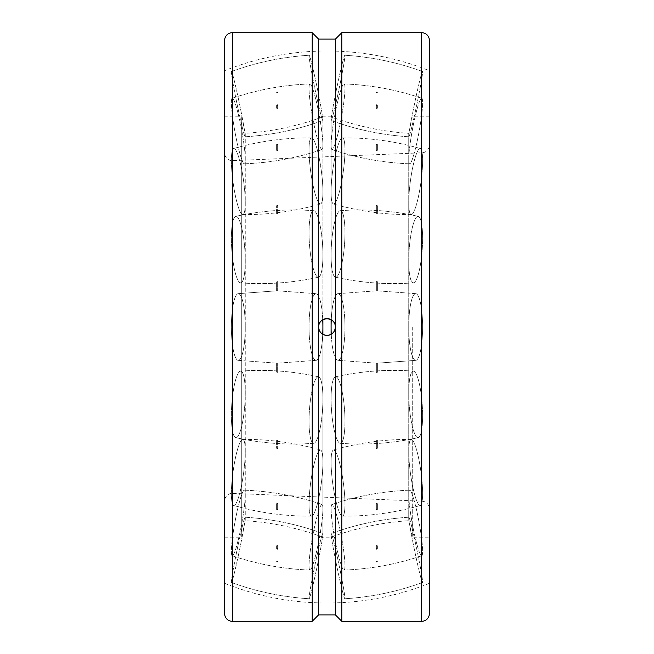 <?xml version="1.0" encoding="UTF-8"?>
<svg xmlns="http://www.w3.org/2000/svg" width="654" height="654" viewBox="0 0 654 654"><rect width="100%" height="100%" fill="white"/><g stroke="black" fill="none" stroke-linecap="round" stroke-linejoin="round"><path stroke-width="0.49" stroke-dasharray="3.27 2.45" d="M224.633 537.187L241.743 537.187L245.25 520.682L245.25 327L245.25 520.682A276.004 276.004 0 0 1 322.904 537.187L322.904 116.813A276.004 276.004 0 0 1 245.25 133.318L245.25 327L245.25 133.318L241.743 116.813L241.743 537.187L241.743 116.813L224.633 116.813L224.633 501.013A7.676 7.676 0 0 1 231.99 493.345L231.99 327L231.99 493.345L422.01 501.217A7.676 7.676 0 0 1 429.367 508.894L429.367 145.106A7.676 7.676 0 0 1 422.01 152.783L422.01 327L422.01 152.783L231.99 160.655A7.676 7.676 0 0 1 224.633 152.987L224.633 116.813M231.99 160.655L231.99 327L231.99 160.655M429.367 145.106L429.367 508.894M412.257 327L412.257 537.187L412.257 327M429.367 327L429.367 70.681L429.367 327M429.367 116.813L412.257 116.813L408.75 133.318L408.75 520.682L408.75 133.318A276.004 276.004 0 0 1 331.096 116.813L331.096 319.675M331.096 334.325L331.096 116.813L322.904 116.813L322.904 319.675M322.904 334.325L322.904 537.187L331.096 537.187A276.004 276.004 0 0 1 408.75 520.682L412.257 537.187L429.367 537.187M224.633 501.013L224.633 152.987M429.367 583.319A276.004 276.004 0 0 1 224.633 583.319L224.633 70.681A276.004 276.004 0 0 1 429.367 70.681M312.211 32.7L312.211 621.3M341.789 621.3L341.789 32.7M335.24 328.61A8.396 8.396 0 0 0 335.396 327L335.396 39.101M318.76 325.39A8.396 8.396 0 0 0 318.604 327L318.604 39.101M335.396 614.899L335.396 327M318.604 614.899L318.604 327M224.633 613.624L224.633 40.376M429.367 613.624L429.367 40.376M224.633 70.681L224.633 583.319M277.141 363.142L277.648 363.109L277.141 363.142M277.141 372.2L277.648 372.371L277.141 372.2M238.318 435.728A33.346 6.515 94.2 0 0 245.152 398.499A33.346 6.515 94.2 0 0 240.541 371.145A33.346 6.515 94.2 0 0 238.318 373.066A33.346 6.515 94.2 0 0 231.385 415.552A33.346 6.515 94.2 0 0 235.71 437.624A33.346 6.515 94.2 0 0 238.318 435.728A33.346 6.515 94.2 0 1 235.71 437.624A33.346 6.515 94.2 0 1 231.385 415.552A33.346 6.515 94.2 0 1 238.318 373.066A33.346 6.515 94.2 0 1 240.541 371.145A33.346 6.515 94.2 0 1 245.152 398.499A33.346 6.515 94.2 0 1 238.318 435.728M315.972 441.376A33.346 6.515 94.2 0 0 322.774 405.096A33.346 6.515 94.2 0 0 318.58 376.818A33.346 6.515 94.2 0 0 315.972 378.715A33.346 6.515 94.2 0 0 309.04 421.201A33.346 6.515 94.2 0 0 313.748 443.298A33.346 6.515 94.2 0 0 315.972 441.376A33.346 6.515 94.2 0 1 313.748 443.298A33.346 6.515 94.2 0 1 309.04 421.201A33.346 6.515 94.2 0 1 315.972 378.715A33.346 6.515 94.2 0 1 318.58 376.818A33.346 6.515 94.2 0 1 322.774 405.096A33.346 6.515 94.2 0 1 315.972 441.376M277.141 440.404L277.648 440.232L277.141 440.404M277.141 448.015L277.141 448.611L277.648 448.374L277.141 448.015L277.141 448.611L277.141 448.015L277.648 448.374L277.141 448.015L277.648 448.374L277.141 448.611L277.141 448.015M238.318 498.005A33.346 5.314 97.8 0 0 244.841 461.299A33.346 5.314 97.8 0 0 242.708 439.414A33.346 5.314 97.8 0 0 238.318 446.919A33.346 5.314 97.8 0 0 231.385 493.427A33.346 5.314 97.8 0 0 233.682 505.468A33.346 5.314 97.8 0 0 238.318 498.005A33.346 5.314 97.8 0 1 233.682 505.468A33.346 5.314 97.8 0 1 231.385 493.427A33.346 5.314 97.8 0 1 238.318 446.919A33.346 5.314 97.8 0 1 242.708 439.414A33.346 5.314 97.8 0 1 244.841 461.299A33.346 5.314 97.8 0 1 238.318 498.005M315.972 508.616A33.346 5.314 97.8 0 0 322.447 472.646A33.346 5.314 97.8 0 0 320.607 450.058A33.346 5.314 97.8 0 0 315.972 457.53A33.346 5.314 97.8 0 0 309.04 504.038A33.346 5.314 97.8 0 0 311.582 516.112A33.346 5.314 97.8 0 0 315.972 508.616A33.346 5.314 97.8 0 1 311.582 516.112A33.346 5.314 97.8 0 1 309.04 504.038A33.346 5.314 97.8 0 1 315.972 457.53A33.346 5.314 97.8 0 1 320.607 450.058A33.346 5.314 97.8 0 1 322.447 472.646A33.346 5.314 97.8 0 1 315.972 508.616M277.141 503.989L277.141 503.269L277.648 503.694L277.141 503.989L277.141 503.269L277.648 503.694L277.141 503.269L277.141 503.989L277.648 503.694L277.141 503.269L277.141 503.989M277.141 509.229L277.141 510.079L277.648 509.744L277.141 509.229L277.141 510.079L277.141 509.229L277.648 509.744L277.141 509.229L277.648 509.744L277.141 510.079L277.141 509.229M238.318 539.648A33.346 3.466 100.4 0 0 244.326 506.776A33.346 3.466 100.4 0 0 244.302 490.181A33.346 3.466 100.4 0 0 238.318 506.31A33.346 3.466 100.4 0 0 231.385 551.224A33.346 3.466 100.4 0 0 232.227 555.761A33.346 3.466 100.4 0 0 238.318 539.648A33.346 3.466 100.4 0 1 232.227 555.761A33.346 3.466 100.4 0 1 231.385 551.224A33.346 3.466 100.4 0 1 238.318 506.31A33.346 3.466 100.4 0 1 244.302 490.181A33.346 3.466 100.4 0 1 244.326 506.776A33.346 3.466 100.4 0 1 238.318 539.648M315.972 553.946A33.346 3.466 100.4 0 0 322.062 504.496A33.346 3.466 100.4 0 0 315.972 520.6A33.346 3.466 100.4 0 0 309.04 565.522A33.346 3.466 100.4 0 0 309.988 570.067A33.346 3.466 100.4 0 0 315.972 553.946A33.346 3.466 100.4 0 1 309.988 570.067A33.346 3.466 100.4 0 1 309.04 565.522A33.346 3.466 100.4 0 1 315.972 520.6A33.346 3.466 100.4 0 1 322.062 504.496A33.346 3.466 100.4 0 1 315.972 553.946M277.141 546.221L277.141 545.297L277.648 545.853L277.141 546.221L277.141 545.297L277.648 545.853L277.141 545.297L277.141 546.221L277.648 545.853L277.141 545.297L277.141 546.221M277.141 548.469L277.141 549.466L277.648 549.066L277.141 548.469L277.141 549.466L277.141 548.469L277.648 549.066L277.141 548.469L277.648 549.066L277.141 549.466L277.141 548.469M238.318 555.647A33.346 1.202 101.8 0 0 245.144 517.224A33.346 1.202 101.8 0 0 238.318 544.071A33.346 1.202 101.8 0 0 231.385 581.978A33.346 1.202 101.8 0 0 231.475 582.493A33.346 1.202 101.8 0 0 238.318 555.647A33.346 1.202 101.8 0 1 231.475 582.493A33.346 1.202 101.8 0 1 231.385 581.978A33.346 1.202 101.8 0 1 238.318 544.071A33.346 1.202 101.8 0 1 245.144 517.224A33.346 1.202 101.8 0 1 238.318 555.647M315.972 571.907A33.346 1.202 101.8 0 0 322.814 533.484A33.346 1.202 101.8 0 0 315.972 560.323A33.346 1.202 101.8 0 0 309.04 598.23A33.346 1.202 101.8 0 0 309.146 598.753A33.346 1.202 101.8 0 0 315.972 571.907A33.346 1.202 101.8 0 1 309.146 598.753A33.346 1.202 101.8 0 1 309.04 598.23A33.346 1.202 101.8 0 1 315.972 560.323A33.346 1.202 101.8 0 1 322.814 533.484A33.346 1.202 101.8 0 1 315.972 571.907M277.141 562.015L277.141 560.993L277.648 561.606L277.141 562.015L277.141 560.993L277.648 561.606L277.141 560.993L277.141 562.015L277.648 561.606L277.141 560.993L277.141 562.015M277.141 562.064A0.515 0.515 0 0 1 276.634 561.549A0.515 0.515 0 0 1 277.141 561.042A0.515 0.515 0 0 1 277.656 561.549A0.515 0.515 0 0 1 277.141 562.064M238.318 293.654A33.346 6.932 90 0 1 245.25 327A33.346 6.932 90 0 1 238.318 360.346A33.346 6.932 90 0 1 238.105 360.329A33.346 6.932 90 0 1 231.385 327A33.346 6.932 90 0 1 238.105 293.671A33.346 6.932 90 0 1 238.318 293.654A33.346 6.932 90 0 0 238.105 293.671A33.346 6.932 90 0 0 231.385 327A33.346 6.932 90 0 0 238.105 360.329A33.346 6.932 90 0 0 238.318 360.346A33.346 6.932 90 0 0 245.25 327A33.346 6.932 90 0 0 238.318 293.654M322.741 319.765A33.346 6.932 90 0 0 316.184 293.671A33.346 6.932 90 0 0 315.972 293.654A33.346 6.932 90 0 1 316.184 293.671A33.346 6.932 90 0 1 322.904 327A33.346 6.932 90 0 1 316.184 360.329A33.346 6.932 90 0 1 315.972 360.346A33.346 6.932 90 0 1 309.04 327A33.346 6.932 90 0 1 315.972 293.654A33.346 6.932 90 0 0 309.04 327A33.346 6.932 90 0 0 315.972 360.346A33.346 6.932 90 0 0 316.184 360.329A33.346 6.932 90 0 0 322.741 334.235M277.141 290.858L277.648 290.891L277.141 290.858M277.141 281.8L277.648 281.629L277.141 281.8M238.318 218.273A33.346 6.515 85.8 0 1 245.152 255.501A33.346 6.515 85.8 0 1 240.541 282.855A33.346 6.515 85.8 0 1 238.318 280.934A33.346 6.515 85.8 0 1 231.385 238.448A33.346 6.515 85.8 0 1 235.71 216.376A33.346 6.515 85.8 0 1 238.318 218.273A33.346 6.515 85.8 0 0 235.71 216.376A33.346 6.515 85.8 0 0 231.385 238.448A33.346 6.515 85.8 0 0 238.318 280.934A33.346 6.515 85.8 0 0 240.541 282.855A33.346 6.515 85.8 0 0 245.152 255.501A33.346 6.515 85.8 0 0 238.318 218.273M315.972 212.624A33.346 6.515 85.8 0 1 322.774 248.904A33.346 6.515 85.8 0 1 318.58 277.182A33.346 6.515 85.8 0 1 315.972 275.285A33.346 6.515 85.8 0 1 309.04 232.799A33.346 6.515 85.8 0 1 313.748 210.702A33.346 6.515 85.8 0 1 315.972 212.624A33.346 6.515 85.8 0 0 313.748 210.702A33.346 6.515 85.8 0 0 309.04 232.799A33.346 6.515 85.8 0 0 315.972 275.285A33.346 6.515 85.8 0 0 318.58 277.182A33.346 6.515 85.8 0 0 322.774 248.904A33.346 6.515 85.8 0 0 315.972 212.624M277.141 213.596L277.648 213.768L277.141 213.596M277.141 205.985L277.141 205.389L277.648 205.626L277.141 205.985L277.141 205.389L277.141 205.985L277.648 205.626L277.141 205.985L277.648 205.626L277.141 205.389L277.141 205.985M238.318 155.995A33.346 5.314 82.2 0 1 244.841 192.701A33.346 5.314 82.2 0 1 242.708 214.586A33.346 5.314 82.2 0 1 238.318 207.081A33.346 5.314 82.2 0 1 231.385 160.573A33.346 5.314 82.2 0 1 233.682 148.532A33.346 5.314 82.2 0 1 238.318 155.995A33.346 5.314 82.2 0 0 233.682 148.532A33.346 5.314 82.2 0 0 231.385 160.573A33.346 5.314 82.2 0 0 238.318 207.081A33.346 5.314 82.2 0 0 242.708 214.586A33.346 5.314 82.2 0 0 244.841 192.701A33.346 5.314 82.2 0 0 238.318 155.995M315.972 145.384A33.346 5.314 82.2 0 1 322.447 181.354A33.346 5.314 82.2 0 1 320.607 203.942A33.346 5.314 82.2 0 1 315.972 196.47A33.346 5.314 82.2 0 1 309.04 149.962A33.346 5.314 82.2 0 1 311.582 137.888A33.346 5.314 82.2 0 1 315.972 145.384A33.346 5.314 82.2 0 0 311.582 137.888A33.346 5.314 82.2 0 0 309.04 149.962A33.346 5.314 82.2 0 0 315.972 196.47A33.346 5.314 82.2 0 0 320.607 203.942A33.346 5.314 82.2 0 0 322.447 181.354A33.346 5.314 82.2 0 0 315.972 145.384M277.141 150.011L277.141 150.731L277.648 150.306L277.141 150.011L277.141 150.731L277.648 150.306L277.141 150.731L277.141 150.011L277.648 150.306L277.141 150.731L277.141 150.011M277.141 144.771L277.141 143.921L277.648 144.256L277.141 144.771L277.141 143.921L277.141 144.771L277.648 144.256L277.141 144.771L277.648 144.256L277.141 143.921L277.141 144.771M238.318 114.352A33.346 3.466 79.6 0 1 244.326 147.224A33.346 3.466 79.6 0 1 244.302 163.819A33.346 3.466 79.6 0 1 238.318 147.69A33.346 3.466 79.6 0 1 231.385 102.776A33.346 3.466 79.6 0 1 232.227 98.239A33.346 3.466 79.6 0 1 238.318 114.352A33.346 3.466 79.6 0 0 232.227 98.239A33.346 3.466 79.6 0 0 231.385 102.776A33.346 3.466 79.6 0 0 238.318 147.69A33.346 3.466 79.6 0 0 244.302 163.819A33.346 3.466 79.6 0 0 244.326 147.224A33.346 3.466 79.6 0 0 238.318 114.352M315.972 100.054A33.346 3.466 79.6 0 1 322.062 149.504A33.346 3.466 79.6 0 1 315.972 133.4A33.346 3.466 79.6 0 1 309.04 88.478A33.346 3.466 79.6 0 1 309.988 83.933A33.346 3.466 79.6 0 1 315.972 100.054A33.346 3.466 79.6 0 0 309.988 83.933A33.346 3.466 79.6 0 0 309.04 88.478A33.346 3.466 79.6 0 0 315.972 133.4A33.346 3.466 79.6 0 0 322.062 149.504A33.346 3.466 79.6 0 0 315.972 100.054M277.141 107.779L277.141 108.703L277.648 108.147L277.141 107.779L277.141 108.703L277.648 108.147L277.141 108.703L277.141 107.779L277.648 108.147L277.141 108.703L277.141 107.779M277.141 105.531L277.141 104.534L277.648 104.934L277.141 105.531L277.141 104.534L277.141 105.531L277.648 104.934L277.141 105.531L277.648 104.934L277.141 104.534L277.141 105.531M238.318 98.353A33.346 1.202 78.2 0 1 245.144 136.776A33.346 1.202 78.2 0 1 238.318 109.929A33.346 1.202 78.2 0 1 231.385 72.022A33.346 1.202 78.2 0 1 231.475 71.507A33.346 1.202 78.2 0 1 238.318 98.353A33.346 1.202 78.2 0 0 231.475 71.507A33.346 1.202 78.2 0 0 231.385 72.022A33.346 1.202 78.2 0 0 238.318 109.929A33.346 1.202 78.2 0 0 245.144 136.776A33.346 1.202 78.2 0 0 238.318 98.353M315.972 82.093A33.346 1.202 78.2 0 1 322.814 120.516A33.346 1.202 78.2 0 1 315.972 93.677A33.346 1.202 78.2 0 1 309.04 55.77A33.346 1.202 78.2 0 1 309.146 55.247A33.346 1.202 78.2 0 1 315.972 82.093A33.346 1.202 78.2 0 0 309.146 55.247A33.346 1.202 78.2 0 0 309.04 55.77A33.346 1.202 78.2 0 0 315.972 93.677A33.346 1.202 78.2 0 0 322.814 120.516A33.346 1.202 78.2 0 0 315.972 82.093M277.141 91.985L277.141 93.007L277.648 92.394L277.141 91.985L277.141 93.007L277.648 92.394L277.141 93.007L277.141 91.985L277.648 92.394L277.141 93.007L277.141 91.985M277.141 92.958A0.515 0.515 0 0 1 276.634 92.451A0.515 0.515 0 0 1 277.141 91.936A0.515 0.515 0 0 1 277.656 92.451A0.515 0.515 0 0 1 277.141 92.958M376.859 372.478L376.352 372.371L376.859 372.478M376.859 363.068L376.352 363.109L376.859 363.068M415.682 373.066A33.346 6.515 -94.2 0 0 413.459 371.145A33.346 6.515 -94.2 0 0 408.848 398.499A33.346 6.515 -94.2 0 0 415.682 435.728A33.346 6.515 -94.2 0 0 418.29 437.624A33.346 6.515 -94.2 0 0 422.615 415.552A33.346 6.515 -94.2 0 0 415.682 373.066A33.346 6.515 -94.2 0 1 422.615 415.552A33.346 6.515 -94.2 0 1 418.29 437.624A33.346 6.515 -94.2 0 1 415.682 435.728A33.346 6.515 -94.2 0 1 408.848 398.499A33.346 6.515 -94.2 0 1 413.459 371.145A33.346 6.515 -94.2 0 1 415.682 373.066M338.028 378.715A33.346 6.515 -94.2 0 0 335.42 376.818A33.346 6.515 -94.2 0 0 331.226 405.096A33.346 6.515 -94.2 0 0 338.028 441.376A33.346 6.515 -94.2 0 0 340.252 443.298A33.346 6.515 -94.2 0 0 344.96 421.201A33.346 6.515 -94.2 0 0 338.028 378.715A33.346 6.515 -94.2 0 1 344.96 421.201A33.346 6.515 -94.2 0 1 340.252 443.298A33.346 6.515 -94.2 0 1 338.028 441.376A33.346 6.515 -94.2 0 1 331.226 405.096A33.346 6.515 -94.2 0 1 335.42 376.818A33.346 6.515 -94.2 0 1 338.028 378.715M376.859 439.979L376.352 440.232L376.859 439.979M376.859 448.611L376.859 448.015L376.352 448.374L376.859 448.611L376.859 448.015L376.352 448.374L376.859 448.015L376.859 448.611L376.352 448.374L376.859 448.015L376.859 448.611M415.682 446.919A33.346 5.314 -97.8 0 0 411.292 439.414A33.346 5.314 -97.8 0 0 409.159 461.299A33.346 5.314 -97.8 0 0 415.682 498.005A33.346 5.314 -97.8 0 0 420.318 505.468A33.346 5.314 -97.8 0 0 422.615 493.427A33.346 5.314 -97.8 0 0 415.682 446.919A33.346 5.314 -97.8 0 1 422.615 493.427A33.346 5.314 -97.8 0 1 420.318 505.468A33.346 5.314 -97.8 0 1 415.682 498.005A33.346 5.314 -97.8 0 1 409.159 461.299A33.346 5.314 -97.8 0 1 411.292 439.414A33.346 5.314 -97.8 0 1 415.682 446.919M338.028 457.53A33.346 5.314 -97.8 0 0 333.393 450.058A33.346 5.314 -97.8 0 0 331.553 472.646A33.346 5.314 -97.8 0 0 338.028 508.616A33.346 5.314 -97.8 0 0 342.418 516.112A33.346 5.314 -97.8 0 0 344.96 504.038A33.346 5.314 -97.8 0 0 338.028 457.53A33.346 5.314 -97.8 0 1 344.96 504.038A33.346 5.314 -97.8 0 1 342.418 516.112A33.346 5.314 -97.8 0 1 338.028 508.616A33.346 5.314 -97.8 0 1 331.553 472.646A33.346 5.314 -97.8 0 1 333.393 450.058A33.346 5.314 -97.8 0 1 338.028 457.53M376.859 503.269L376.859 503.989L376.352 503.694L376.859 503.269L376.859 503.989L376.859 503.269L376.352 503.694L376.859 503.269L376.352 503.694L376.859 503.989L376.859 503.269M376.859 510.079L376.859 509.229L376.352 509.744L376.859 510.079L376.859 509.229L376.352 509.744L376.859 509.229L376.859 510.079L376.352 509.744L376.859 509.229L376.859 510.079M415.682 506.31A33.346 3.466 -100.4 0 0 409.698 490.181A33.346 3.466 -100.4 0 0 409.674 506.776A33.346 3.466 -100.4 0 0 415.682 539.648A33.346 3.466 -100.4 0 0 421.773 555.761A33.346 3.466 -100.4 0 0 422.615 551.224A33.346 3.466 -100.4 0 0 415.682 506.31A33.346 3.466 -100.4 0 1 422.615 551.224A33.346 3.466 -100.4 0 1 421.773 555.761A33.346 3.466 -100.4 0 1 415.682 539.648A33.346 3.466 -100.4 0 1 409.674 506.776A33.346 3.466 -100.4 0 1 409.698 490.181A33.346 3.466 -100.4 0 1 415.682 506.31M338.028 520.6A33.346 3.466 -100.4 0 0 331.938 504.496A33.346 3.466 -100.4 0 0 338.028 553.946A33.346 3.466 -100.4 0 0 344.012 570.067A33.346 3.466 -100.4 0 0 344.96 565.522A33.346 3.466 -100.4 0 0 338.028 520.6A33.346 3.466 -100.4 0 1 344.96 565.522A33.346 3.466 -100.4 0 1 344.012 570.067A33.346 3.466 -100.4 0 1 338.028 553.946A33.346 3.466 -100.4 0 1 331.938 504.496A33.346 3.466 -100.4 0 1 338.028 520.6M376.859 545.297L376.859 546.221L376.352 545.853L376.859 545.297L376.859 546.221L376.859 545.297L376.352 545.853L376.859 545.297L376.352 545.853L376.859 546.221L376.859 545.297M376.859 549.466L376.859 548.469L376.352 549.066L376.859 549.466L376.859 548.469L376.352 549.066L376.859 548.469L376.859 549.466L376.352 549.066L376.859 548.469L376.859 549.466M415.682 544.071A33.346 1.202 -101.8 0 0 408.856 517.224A33.346 1.202 -101.8 0 0 415.682 555.647A33.346 1.202 -101.8 0 0 422.525 582.493A33.346 1.202 -101.8 0 0 422.615 581.978A33.346 1.202 -101.8 0 0 415.682 544.071A33.346 1.202 -101.8 0 1 422.615 581.978A33.346 1.202 -101.8 0 1 422.525 582.493A33.346 1.202 -101.8 0 1 415.682 555.647A33.346 1.202 -101.8 0 1 408.856 517.224A33.346 1.202 -101.8 0 1 415.682 544.071M338.028 560.323A33.346 1.202 -101.8 0 0 331.186 533.484A33.346 1.202 -101.8 0 0 338.028 571.907A33.346 1.202 -101.8 0 0 344.854 598.753A33.346 1.202 -101.8 0 0 344.96 598.23A33.346 1.202 -101.8 0 0 338.028 560.323A33.346 1.202 -101.8 0 1 344.96 598.23A33.346 1.202 -101.8 0 1 344.854 598.753A33.346 1.202 -101.8 0 1 338.028 571.907A33.346 1.202 -101.8 0 1 331.186 533.484A33.346 1.202 -101.8 0 1 338.028 560.323M376.859 560.993L376.859 562.015L376.352 561.606L376.859 560.993L376.859 562.015L376.859 560.993L376.352 561.606L376.859 560.993L376.352 561.606L376.859 562.015L376.859 560.993M376.859 561.042A0.515 0.515 0 0 1 377.366 561.549A0.515 0.515 0 0 1 376.859 562.064A0.515 0.515 0 0 1 376.344 561.549A0.515 0.515 0 0 1 376.859 561.042M415.682 360.346A33.346 6.932 -90 0 1 408.75 327A33.346 6.932 -90 0 1 415.682 293.654A33.346 6.932 -90 0 1 415.895 293.671A33.346 6.932 -90 0 1 422.615 327A33.346 6.932 -90 0 1 415.895 360.329A33.346 6.932 -90 0 1 415.682 360.346A33.346 6.932 -90 0 0 415.895 360.329A33.346 6.932 -90 0 0 422.615 327A33.346 6.932 -90 0 0 415.895 293.671A33.346 6.932 -90 0 0 415.682 293.654A33.346 6.932 -90 0 0 408.75 327A33.346 6.932 -90 0 0 415.682 360.346M331.259 334.235A33.346 6.932 -90 0 0 337.816 360.329A33.346 6.932 -90 0 0 338.028 360.346A33.346 6.932 -90 0 1 337.816 360.329A33.346 6.932 -90 0 1 331.096 327A33.346 6.932 -90 0 1 337.816 293.671A33.346 6.932 -90 0 1 338.028 293.654A33.346 6.932 -90 0 1 344.96 327A33.346 6.932 -90 0 1 338.028 360.346A33.346 6.932 -90 0 0 344.96 327A33.346 6.932 -90 0 0 338.028 293.654A33.346 6.932 -90 0 0 337.816 293.671A33.346 6.932 -90 0 0 331.259 319.765M376.859 290.932L376.352 290.891L376.859 290.932M376.859 281.522L376.352 281.629L376.859 281.522M415.682 280.934A33.346 6.515 -85.8 0 1 413.459 282.855A33.346 6.515 -85.8 0 1 408.848 255.501A33.346 6.515 -85.8 0 1 415.682 218.273A33.346 6.515 -85.8 0 1 418.29 216.376A33.346 6.515 -85.8 0 1 422.615 238.448A33.346 6.515 -85.8 0 1 415.682 280.934A33.346 6.515 -85.8 0 0 422.615 238.448A33.346 6.515 -85.8 0 0 418.29 216.376A33.346 6.515 -85.8 0 0 415.682 218.273A33.346 6.515 -85.8 0 0 408.848 255.501A33.346 6.515 -85.8 0 0 413.459 282.855A33.346 6.515 -85.8 0 0 415.682 280.934M338.028 275.285A33.346 6.515 -85.8 0 1 335.42 277.182A33.346 6.515 -85.8 0 1 331.226 248.904A33.346 6.515 -85.8 0 1 338.028 212.624A33.346 6.515 -85.8 0 1 340.252 210.702A33.346 6.515 -85.8 0 1 344.96 232.799A33.346 6.515 -85.8 0 1 338.028 275.285A33.346 6.515 -85.8 0 0 344.96 232.799A33.346 6.515 -85.8 0 0 340.252 210.702A33.346 6.515 -85.8 0 0 338.028 212.624A33.346 6.515 -85.8 0 0 331.226 248.904A33.346 6.515 -85.8 0 0 335.42 277.182A33.346 6.515 -85.8 0 0 338.028 275.285M376.859 214.022L376.352 213.768L376.859 214.022M376.859 205.389L376.859 205.985L376.352 205.626L376.859 205.389L376.859 205.985L376.352 205.626L376.859 205.985L376.859 205.389L376.352 205.626L376.859 205.985L376.859 205.389M415.682 207.081A33.346 5.314 -82.2 0 1 411.292 214.586A33.346 5.314 -82.2 0 1 409.159 192.701A33.346 5.314 -82.2 0 1 415.682 155.995A33.346 5.314 -82.2 0 1 420.318 148.532A33.346 5.314 -82.2 0 1 422.615 160.573A33.346 5.314 -82.2 0 1 415.682 207.081A33.346 5.314 -82.2 0 0 422.615 160.573A33.346 5.314 -82.2 0 0 420.318 148.532A33.346 5.314 -82.2 0 0 415.682 155.995A33.346 5.314 -82.2 0 0 409.159 192.701A33.346 5.314 -82.2 0 0 411.292 214.586A33.346 5.314 -82.2 0 0 415.682 207.081M338.028 196.47A33.346 5.314 -82.2 0 1 333.393 203.942A33.346 5.314 -82.2 0 1 331.553 181.354A33.346 5.314 -82.2 0 1 338.028 145.384A33.346 5.314 -82.2 0 1 342.418 137.888A33.346 5.314 -82.2 0 1 344.96 149.962A33.346 5.314 -82.2 0 1 338.028 196.47A33.346 5.314 -82.2 0 0 344.96 149.962A33.346 5.314 -82.2 0 0 342.418 137.888A33.346 5.314 -82.2 0 0 338.028 145.384A33.346 5.314 -82.2 0 0 331.553 181.354A33.346 5.314 -82.2 0 0 333.393 203.942A33.346 5.314 -82.2 0 0 338.028 196.47M376.859 150.731L376.859 150.011L376.352 150.306L376.859 150.731L376.859 150.011L376.859 150.731L376.352 150.306L376.859 150.731L376.352 150.306L376.859 150.011L376.859 150.731M376.859 143.921L376.859 144.771L376.352 144.256L376.859 143.921L376.859 144.771L376.352 144.256L376.859 144.771L376.859 143.921L376.352 144.256L376.859 144.771L376.859 143.921M415.682 147.69A33.346 3.466 -79.6 0 1 409.698 163.819A33.346 3.466 -79.6 0 1 409.674 147.224A33.346 3.466 -79.6 0 1 415.682 114.352A33.346 3.466 -79.6 0 1 421.773 98.239A33.346 3.466 -79.6 0 1 422.615 102.776A33.346 3.466 -79.6 0 1 415.682 147.69A33.346 3.466 -79.6 0 0 422.615 102.776A33.346 3.466 -79.6 0 0 421.773 98.239A33.346 3.466 -79.6 0 0 415.682 114.352A33.346 3.466 -79.6 0 0 409.674 147.224A33.346 3.466 -79.6 0 0 409.698 163.819A33.346 3.466 -79.6 0 0 415.682 147.69M338.028 133.4A33.346 3.466 -79.6 0 1 331.938 149.504A33.346 3.466 -79.6 0 1 338.028 100.054A33.346 3.466 -79.6 0 1 344.012 83.933A33.346 3.466 -79.6 0 1 344.96 88.478A33.346 3.466 -79.6 0 1 338.028 133.4A33.346 3.466 -79.6 0 0 344.96 88.478A33.346 3.466 -79.6 0 0 344.012 83.933A33.346 3.466 -79.6 0 0 338.028 100.054A33.346 3.466 -79.6 0 0 331.938 149.504A33.346 3.466 -79.6 0 0 338.028 133.4M376.859 108.703L376.859 107.779L376.352 108.147L376.859 108.703L376.859 107.779L376.859 108.703L376.352 108.147L376.859 108.703L376.352 108.147L376.859 107.779L376.859 108.703M376.859 104.534L376.859 105.531L376.352 104.934L376.859 104.534L376.859 105.531L376.352 104.934L376.859 105.531L376.859 104.534L376.352 104.934L376.859 105.531L376.859 104.534M415.682 109.929A33.346 1.202 -78.2 0 1 408.856 136.776A33.346 1.202 -78.2 0 1 415.682 98.353A33.346 1.202 -78.2 0 1 422.525 71.507A33.346 1.202 -78.2 0 1 422.615 72.022A33.346 1.202 -78.2 0 1 415.682 109.929A33.346 1.202 -78.2 0 0 422.615 72.022A33.346 1.202 -78.2 0 0 422.525 71.507A33.346 1.202 -78.2 0 0 415.682 98.353A33.346 1.202 -78.2 0 0 408.856 136.776A33.346 1.202 -78.2 0 0 415.682 109.929M338.028 93.677A33.346 1.202 -78.2 0 1 331.186 120.516A33.346 1.202 -78.2 0 1 338.028 82.093A33.346 1.202 -78.2 0 1 344.854 55.247A33.346 1.202 -78.2 0 1 344.96 55.77A33.346 1.202 -78.2 0 1 338.028 93.677A33.346 1.202 -78.2 0 0 344.96 55.77A33.346 1.202 -78.2 0 0 344.854 55.247A33.346 1.202 -78.2 0 0 338.028 82.093A33.346 1.202 -78.2 0 0 331.186 120.516A33.346 1.202 -78.2 0 0 338.028 93.677M376.859 93.007L376.859 91.985L376.352 92.394L376.859 93.007L376.859 91.985L376.859 93.007L376.352 92.394L376.859 93.007L376.352 92.394L376.859 91.985L376.859 93.007M376.859 91.936A0.515 0.515 0 0 1 377.366 92.451A0.515 0.515 0 0 1 376.859 92.958A0.515 0.515 0 0 1 376.344 92.451A0.515 0.515 0 0 1 376.859 91.936M422.01 327L422.01 501.217L422.01 327M232.309 621.3L232.309 32.7M421.691 621.3L421.691 32.7M276.634 363.117L276.634 372.33L276.634 363.117M240.541 371.145C266.832 369.199 292.845 371.096 318.58 376.818C292.845 371.096 266.832 369.199 240.541 371.145M276.634 440.199L276.634 448.301L276.634 440.199M313.748 443.298C287.458 445.243 261.445 443.347 235.71 437.624C261.445 443.347 287.458 445.243 313.748 443.298M242.708 439.414C269.195 439.161 295.158 442.709 320.607 450.058C295.158 442.709 269.195 439.161 242.708 439.414M276.634 503.637L276.634 509.646L276.634 503.637M311.582 516.112C285.095 516.366 259.131 512.818 233.682 505.468C259.131 512.818 285.095 516.366 311.582 516.112M244.302 490.181C270.911 491.187 296.834 495.961 322.062 504.496C296.834 495.961 270.911 491.187 244.302 490.181M276.634 545.763L276.634 548.959L276.634 545.763M309.988 570.067C283.378 569.07 257.455 564.296 232.227 555.761C257.455 564.296 283.378 569.07 309.988 570.067M245.144 517.224C271.819 518.9 297.701 524.32 322.814 533.484C297.701 524.32 271.819 518.9 245.144 517.224M309.146 598.753C282.471 597.077 256.589 591.657 231.475 582.493C256.589 591.657 282.471 597.077 309.146 598.753M277.141 290.785L316.184 293.671L277.141 290.785L238.105 293.671L277.141 290.785M316.184 360.329L277.141 363.215L316.184 360.329M276.634 290.883L276.634 281.67L276.634 290.883M238.105 360.329L277.141 363.215L238.105 360.329M240.541 282.855C266.832 284.801 292.845 282.904 318.58 277.182C292.845 282.904 266.832 284.801 240.541 282.855M276.634 213.801L276.634 205.699L276.634 213.801M313.748 210.702C287.458 208.757 261.445 210.653 235.71 216.376C261.445 210.653 287.458 208.757 313.748 210.702M242.708 214.586C269.195 214.839 295.158 211.291 320.607 203.942C295.158 211.291 269.195 214.839 242.708 214.586M276.634 150.363L276.634 144.354L276.634 150.363M311.582 137.888C285.095 137.634 259.131 141.182 233.682 148.532C259.131 141.182 285.095 137.634 311.582 137.888M244.302 163.819C270.911 162.813 296.834 158.039 322.062 149.504C296.834 158.039 270.911 162.813 244.302 163.819M276.634 108.237L276.634 105.041L276.634 108.237M309.988 83.933C283.378 84.93 257.455 89.704 232.227 98.239C257.455 89.704 283.378 84.93 309.988 83.933M245.144 136.776C271.819 135.1 297.701 129.68 322.814 120.516C297.701 129.68 271.819 135.1 245.144 136.776M309.146 55.247C282.471 56.923 256.589 62.343 231.475 71.507C256.589 62.343 282.471 56.923 309.146 55.247M277.656 290.899L277.656 281.661L277.656 290.899M277.656 213.809L277.656 205.683L277.656 213.809M277.656 150.379L277.656 144.346L277.656 150.379M277.656 108.245L277.656 105.032L277.656 108.245M277.656 363.101L277.656 372.339L277.656 363.101M277.656 440.191L277.656 448.317L277.656 440.191M277.656 503.621L277.656 509.654L277.656 503.621M277.656 545.755L277.656 548.968L277.656 545.755M377.366 372.33L377.366 363.117L377.366 372.33M413.459 371.145C387.168 369.199 361.155 371.096 335.42 376.818C361.155 371.096 387.168 369.199 413.459 371.145M377.366 448.301L377.366 440.199L377.366 448.301M340.252 443.298C366.542 445.243 392.555 443.347 418.29 437.624C392.555 443.347 366.542 445.243 340.252 443.298M411.292 439.414C384.805 439.161 358.842 442.709 333.393 450.058C358.842 442.709 384.805 439.161 411.292 439.414M377.366 509.646L377.366 503.637L377.366 509.646M342.418 516.112C368.905 516.366 394.869 512.818 420.318 505.468C394.869 512.818 368.905 516.366 342.418 516.112M409.698 490.181C383.089 491.187 357.166 495.961 331.938 504.496C357.166 495.961 383.089 491.187 409.698 490.181M377.366 548.959L377.366 545.763L377.366 548.959M344.012 570.067C370.622 569.07 396.545 564.296 421.773 555.761C396.545 564.296 370.622 569.07 344.012 570.067M408.856 517.224C382.181 518.9 356.299 524.32 331.186 533.484C356.299 524.32 382.181 518.9 408.856 517.224M344.854 598.753C371.529 597.077 397.411 591.657 422.525 582.493C397.411 591.657 371.529 597.077 344.854 598.753M376.859 363.215L337.816 360.329L376.859 363.215L415.895 360.329L376.859 363.215M337.816 293.671L376.859 290.785L337.816 293.671M377.366 281.67L377.366 290.883L377.366 281.67M415.895 293.671L376.859 290.785L415.895 293.671M413.459 282.855C387.168 284.801 361.155 282.904 335.42 277.182C361.155 282.904 387.168 284.801 413.459 282.855M377.366 205.699L377.366 213.801L377.366 205.699M340.252 210.702C366.542 208.757 392.555 210.653 418.29 216.376C392.555 210.653 366.542 208.757 340.252 210.702M411.292 214.586C384.805 214.839 358.842 211.291 333.393 203.942C358.842 211.291 384.805 214.839 411.292 214.586M377.366 144.354L377.366 150.363L377.366 144.354M342.418 137.888C368.905 137.634 394.869 141.182 420.318 148.532C394.869 141.182 368.905 137.634 342.418 137.888M409.698 163.819C383.089 162.813 357.166 158.039 331.938 149.504C357.166 158.039 383.089 162.813 409.698 163.819M377.366 105.041L377.366 108.237L377.366 105.041M344.012 83.933C370.622 84.93 396.545 89.704 421.773 98.239C396.545 89.704 370.622 84.93 344.012 83.933M408.856 136.776C382.181 135.1 356.299 129.68 331.186 120.516C356.299 129.68 382.181 135.1 408.856 136.776M344.854 55.247C371.529 56.923 397.411 62.343 422.525 71.507C397.411 62.343 371.529 56.923 344.854 55.247M376.344 105.032L376.344 108.245L376.344 105.032M376.344 144.346L376.344 150.379L376.344 144.346M376.344 205.683L376.344 213.809L376.344 205.683M376.344 281.661L376.344 290.899L376.344 281.661M376.344 372.339L376.344 363.101L376.344 372.339M376.344 448.317L376.344 440.191L376.344 448.317M376.344 509.654L376.344 503.621L376.344 509.654M376.344 548.968L376.344 545.755L376.344 548.968"/><path stroke-width="0.98" d="M322.904 319.675L322.904 334.325M331.096 319.675L331.096 334.325M421.691 32.7A7.676 7.676 0 0 1 429.367 40.376L429.367 613.624A7.676 7.676 0 0 1 421.691 621.3L421.691 32.7L341.789 32.7L341.789 621.3L421.691 621.3M232.309 621.3A7.676 7.676 0 0 1 224.633 613.624L224.633 40.376A7.676 7.676 0 0 1 232.309 32.7L232.309 621.3L312.211 621.3L312.211 32.7L318.604 39.101L318.604 327C318.089 316.168 335.911 316.168 335.396 327A8.396 8.396 0 0 0 318.76 325.39M318.604 39.101L335.396 39.101L335.396 327C334.897 332.101 332.101 334.897 327 335.396C321.899 334.897 319.103 332.101 318.604 327A8.396 8.396 0 0 0 335.24 328.61M335.396 327L335.396 614.899L341.789 621.3M318.604 327L318.604 614.899L335.396 614.899M322.741 334.235A33.346 6.932 90 0 0 322.741 319.765M331.259 319.765A33.346 6.932 -90 0 0 331.259 334.235M335.396 39.101L341.789 32.7M318.604 614.899L312.211 621.3M232.309 32.7L312.211 32.7"/></g></svg>
